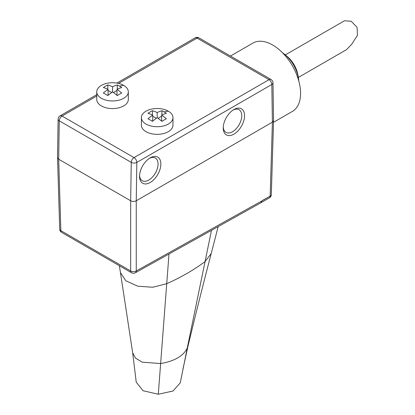 <?xml version="1.0" encoding="UTF-8"?>
<svg xmlns="http://www.w3.org/2000/svg" width="415" height="415" viewBox="0 0 415 415"><rect width="100%" height="100%" fill="white"/><g stroke="black" fill="none" stroke-linecap="round" stroke-linejoin="round"><path stroke-width="0.62" d="M136.229 382.158L143.056 390.733L158.291 394.25L173.013 391.008L180.266 382.843L187.243 348.18C183.228 356.106 174.357 361.226 160.636 363.54L142.283 362.186L135.549 358.155L132.675 352.859L136.229 382.158M273.558 120.558L272.401 122.176L136.25 200.782C134.393 201.68 132.53 201.68 130.673 200.782L58.691 159.225L57.535 157.664L58.11 119.209A3.948 2.236 -179.1 0 0 59.267 120.822L58.691 159.225L60.849 230.662A3.948 2.277 120 0 0 61.669 232.416L131.488 272.728A3.948 2.277 -60 0 1 130.673 270.974L60.849 230.662A3.948 2.277 -1.7 0 1 59.698 229.116A3.948 3.948 0 0 0 61.669 232.416M230.46 56.056L252.953 43.067A39.456 22.778 -120 0 1 283.357 53.639A39.456 22.778 -120 0 1 300.579 93.344A39.456 22.778 60 0 1 292.409 111.407L273.506 122.321M298.784 80.935A25.092 14.489 -120 0 0 298.427 77.973A25.092 14.489 -120 0 0 284.918 54.573A25.092 14.489 -120 0 0 282.532 52.783M298.427 77.973L297.908 74.954A19.754 11.402 -120 0 0 287.273 56.533L284.918 54.573M96.757 91.845L96.757 99.465A15.78 9.114 0 0 0 101.379 105.908A15.78 9.114 0 0 0 118.576 107.884A15.78 9.114 0 0 0 128.318 99.465L128.318 91.845A15.78 9.114 180 0 1 118.576 100.264A15.78 9.114 180 0 1 101.379 98.288A15.78 9.114 180 0 1 96.757 91.845A15.78 9.114 180 0 1 106.499 83.431A15.78 9.114 180 0 1 123.696 85.402A15.78 9.114 180 0 1 128.318 91.845M121.745 93.027A39.332 22.706 -120 0 0 116.999 89.365A39.332 22.706 -60 0 1 121.745 87.549A38.201 22.057 -120 0 0 119.51 86.154A38.201 22.057 -120 0 0 117.279 84.971A39.332 22.706 120 0 0 112.538 86.787A39.332 22.706 -120 0 0 107.796 84.971A38.201 22.057 120 0 0 103.33 87.549A39.332 22.706 60 0 1 108.071 89.365A39.332 22.706 120 0 0 103.33 93.027A38.201 22.057 60 0 1 105.56 94.205A38.201 22.057 60 0 1 107.796 95.6A39.332 22.706 -60 0 1 112.538 91.943A39.332 22.706 60 0 1 117.279 95.6A38.201 22.057 -60 0 1 121.745 93.027M116.999 95.362L116.999 89.365M117.279 89.23L117.279 84.971M108.071 90.444L111.682 92.529M113.394 92.529L116.999 90.444M108.071 95.362L108.071 89.365M107.796 89.23L107.796 84.971M112.538 91.943L112.538 86.787M141.396 117.616L141.396 125.237A15.78 9.114 0 0 0 146.018 131.68A15.78 9.114 0 0 0 163.214 133.656A15.78 9.114 0 0 0 172.956 125.237L172.956 117.616A15.78 9.114 180 0 1 163.214 126.036A15.78 9.114 180 0 1 146.018 124.064A15.78 9.114 180 0 1 141.396 117.616A15.78 9.114 180 0 1 151.138 109.202A15.78 9.114 180 0 1 168.334 111.173A15.78 9.114 180 0 1 172.956 117.616M166.384 118.799A39.332 22.706 -120 0 0 161.643 115.137A39.332 22.706 -60 0 1 166.384 113.321A38.201 22.057 -120 0 0 164.153 111.925A38.201 22.057 -120 0 0 161.917 110.743A39.332 22.706 120 0 0 157.176 112.558A39.332 22.706 -120 0 0 152.435 110.743A38.201 22.057 120 0 0 147.968 113.321A39.332 22.706 60 0 1 152.715 115.137A39.332 22.706 120 0 0 147.968 118.799A38.201 22.057 60 0 1 150.204 119.982A38.201 22.057 60 0 1 152.435 121.372A39.332 22.706 -60 0 1 157.176 117.715A39.332 22.706 60 0 1 161.917 121.372A38.201 22.057 -60 0 1 166.384 118.799M161.643 121.133L161.643 115.137M161.917 115.002L161.917 110.743M152.715 116.216L156.32 118.301M158.032 118.301L161.643 116.216M152.715 121.133L152.715 115.137M152.435 115.002L152.435 110.743M157.176 117.715L157.176 112.558M131.477 272.717A3.948 3.948 0 0 0 135.383 272.754A3.948 2.319 60.9 0 0 136.25 270.974L136.25 200.782L136.826 162.436A3.948 2.236 -179.1 0 1 131.249 162.379L130.673 200.782L130.673 270.974A3.948 2.355 -0 0 0 136.25 270.974L261.824 200.964L260.988 202.728L269.351 197.898A3.948 2.277 -120 0 0 270.165 196.15L262.555 200.398L270.165 196.15A3.948 2.277 1.7 0 0 271.322 194.599L273.558 120.63M233.09 110.048A13.088 7.558 -60 0 1 239.009 109.695A13.088 7.558 -60 0 1 241.068 120.168A13.088 7.558 -60 0 1 232.504 131.737A13.088 7.558 -60 0 1 225.921 132.359A13.088 7.558 -60 0 1 223.27 127.057M233.899 109.544A15.075 8.705 -60 0 1 244.56 115.702A15.075 8.705 -60 0 1 233.899 134.164A15.075 8.705 -60 0 1 223.239 127.903A15.075 8.705 -60 0 1 233.806 109.602A15.075 8.705 -60 0 1 233.899 109.544M150.204 157.866A15.075 8.705 -60 0 1 160.864 164.024A15.075 8.705 -60 0 1 150.204 182.491A15.075 8.705 -60 0 1 139.539 176.225A15.075 8.705 -60 0 1 150.106 157.923A15.075 8.705 -60 0 1 150.204 157.866M139.57 175.384A13.088 7.558 120 0 0 142.221 180.686A13.088 7.558 120 0 0 148.809 180.058A13.088 7.558 120 0 0 157.368 168.49A13.088 7.558 120 0 0 155.309 158.016A13.088 7.558 120 0 0 149.39 158.369M298.338 77.46L346.624 49.582L351.78 44.156L357.465 35.306L357.087 27.343L351.225 21.258L344.481 20.75L285.318 54.91M96.757 94.677L60.082 115.852A3.948 2.277 60 0 1 62.058 116.05L134.035 157.607L269.039 79.664A3.948 2.277 -60 0 1 271.011 79.467A3.948 3.948 0 0 1 272.982 82.824A3.948 2.319 179.1 0 1 271.825 84.494L271.825 84.494A3.948 2.277 -120 0 0 269.039 79.664L197.058 38.107A3.948 2.277 -120 0 0 195.081 37.91A3.948 3.948 0 0 1 199.029 37.91A3.948 2.277 120 0 0 197.058 38.107L118.56 83.425M132.675 352.869L120.449 272.588L125.792 280.758L137.65 286.163L152.699 287.263L166.731 283.699L158.291 394.25M168.993 254.016L166.731 283.699C181.153 277.277 193.929 269.9 205.057 261.575L187.243 348.18L188.016 346.084C195.252 315.857 202.987 285.006 211.209 253.534L218.176 226.595M182.885 369.35L188.016 346.084M211.484 230.325L205.057 261.575L211.209 253.534M96.757 96.015L62.058 116.05A3.948 2.277 120 0 0 59.267 120.822L131.249 162.379A3.948 2.277 -60 0 1 134.035 157.607A3.948 2.277 60 0 1 136.826 162.436L271.825 84.494L272.401 122.176L270.17 195.999M119.515 86.154A39.456 22.778 -60 0 1 123.696 85.402M164.153 111.925A39.456 22.778 -60 0 1 168.334 111.173M261.824 200.964L270.165 196.15M120.443 272.577L119.375 265.73M116.843 83.083L195.081 37.91M199.029 37.91L271.011 79.467M272.982 82.824L273.558 120.537M269.335 197.908A3.948 3.948 0 0 0 271.322 194.599M59.698 229.116L57.535 157.679M135.383 272.754L260.968 202.738M60.082 115.852A3.948 3.948 0 0 0 58.11 119.209"/></g></svg>
